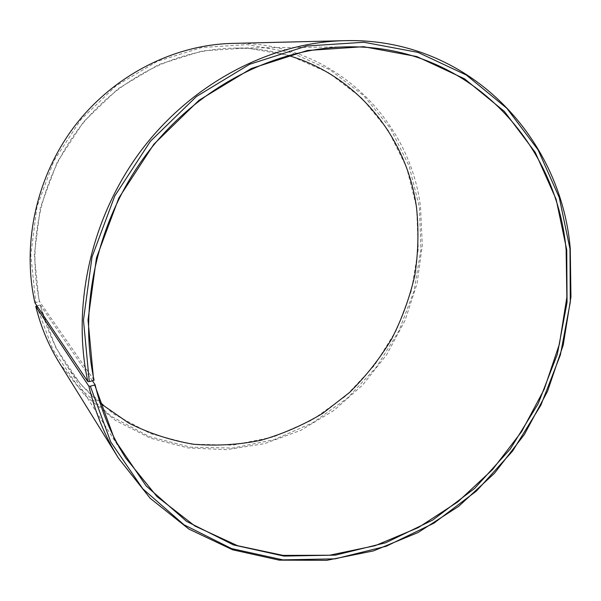 <?xml version="1.0" encoding="UTF-8"?>
<svg xmlns="http://www.w3.org/2000/svg" width="601" height="601" viewBox="0 0 601 601"><rect width="100%" height="100%" fill="white"/><g stroke="black" fill="none" stroke-linecap="round" stroke-linejoin="round"><path stroke-width="0.45" stroke-dasharray="3 2.25" d="M288.217 55.465C271.074 50.409 253.291 47.96 234.863 48.118C177.55 48.794 118.292 78.002 79.76 127.307C41.424 176.732 26.534 243.24 39.553 301.552L34.926 302.799M94.064 380.155L39.553 301.552M59.416 362.959L84.613 395.135L115.512 420.475L150.543 438.204L188.098 447.94L226.6 449.668L264.575 443.643L300.695 430.369L333.765 410.528L362.749 384.948L386.759 354.567L405.059 320.416L417.056 283.597L422.3 245.298L420.497 206.789C409.694 117.578 330.392 40.29 232.174 43.407M36.571 305.954L52.858 349.504L78.303 386.864L111.117 416.26L149.228 436.551L190.487 447.167L232.79 448.076L274.176 439.677L312.911 422.683L347.446 398.087L376.496 367.053L398.974 330.911L414.006 291.102L420.94 249.197L419.355 206.864L409.161 166.094L390.507 128.456L363.868 95.784L330.137 69.874L290.629 52.362L247.139 44.609L201.846 47.509L157.282 61.37L116.106 85.778L80.902 119.539L53.94 160.737L36.916 206.857L30.794 255.049L35.737 302.371M92.389 380.764L40.38 305.068L39.944 305.083L55.923 347.926L80.91 384.7L113.161 413.668L150.641 433.682L191.238 444.184L232.88 445.123L273.65 436.889L311.814 420.174L345.853 395.961L374.483 365.393L396.637 329.776L411.445 290.553L418.258 249.265L416.673 207.563L406.599 167.416L388.193 130.364L361.93 98.233L328.702 72.774L289.802 55.593L247.003 48.012L202.462 50.912L158.649 64.585L118.179 88.61L83.584 121.815L57.087 162.315L40.342 207.653L34.302 255.027L39.125 301.559M40.38 305.068C45.533 325.967 53.684 345.147 64.825 362.621C74.787 378.127 86.574 391.672 100.194 403.241M39.944 305.083L36.977 305.849M234.863 48.118L348.032 46.84M64.825 362.621L125.737 458.015"/><path stroke-width="0.9" d="M100.194 403.241L128.824 423.104C149.491 433.449 171.067 440.495 193.545 444.244C216.187 446.115 238.612 444.8 260.819 440.293C282.613 434.08 303.235 425.102 322.699 413.36L349.519 392.498C365.746 376.489 379.757 358.707 391.567 339.167C401.979 318.838 409.724 297.563 414.81 275.333C418.296 252.818 418.867 230.266 416.531 207.683C407.313 138.606 358.286 75.831 288.217 55.465M566.127 249.963C556.789 141.475 467.503 44.902 348.032 46.84C275.957 47.622 199.186 86.116 148.545 151.52C98.106 217.044 77.927 304.977 94.064 380.155L93.673 380.418L88.016 320.002L96.468 257.867L118.833 197.999L153.788 144.315L198.991 100.284L251.361 68.491L307.404 50.484L363.643 46.698L416.884 56.584L464.49 78.791L504.412 111.455L535.236 152.384L556.135 199.299L566.743 249.933L567.051 302.401L557.315 354.357L538.113 403.857L510.234 449.09L474.692 488.365L432.69 520.083L385.699 542.771L335.426 555.129L283.905 556.083L233.451 544.912L186.626 521.39L146.148 485.931L114.701 439.759L94.695 384.963L95.086 384.685C101.479 411.595 111.696 436.041 125.737 458.015L156.974 496.546L194.942 526.033L237.658 545.731L283.131 555.399L329.498 555.226L375.047 545.716L418.266 527.618L457.842 501.85L492.64 469.449L521.691 431.548L544.175 389.335L559.411 344.088L566.863 297.157L566.127 249.963M36.977 305.849L35.775 306.405L88.873 386.21L90.323 386.218L110.742 441.915L142.79 488.816L184.004 524.786L231.625 548.608L282.913 559.877L335.238 558.832L386.263 546.226L433.945 523.155L476.548 490.942L512.6 451.081L540.877 405.187L560.365 354.966L570.274 302.25L569.996 249.002L559.276 197.594L538.113 149.927L506.861 108.3L466.353 75.05L418.018 52.392L363.898 42.25L306.713 46.014L249.685 64.254L196.377 96.558L150.355 141.348L114.776 195.964L92.028 256.905L83.464 320.138L89.279 381.597L93.673 380.418M88.873 386.21C95.168 412.519 105.047 436.529 118.525 458.24L150.205 498.319L188.924 529.105L232.625 549.795L279.232 560.14L326.816 560.32L373.589 550.869L418.003 532.554L458.676 506.335L494.458 473.272L524.35 434.538L547.503 391.356L563.227 345.027L570.95 296.939L570.259 248.566C560.838 136.795 468.044 37.089 344.275 40.68C270.961 42.431 193.289 82.284 142.249 149.071C91.412 215.984 71.316 305.278 87.829 381.575L89.279 381.597M35.775 306.405C40.83 326.846 48.711 345.703 59.416 362.959L118.525 458.24M344.275 40.68L232.174 43.407C173.892 44.85 113.95 75.117 75.117 125.496C36.473 175.995 21.628 243.578 34.926 302.799L87.829 381.575M90.323 386.218L94.695 384.963M95.086 384.685L92.389 380.764"/></g></svg>
